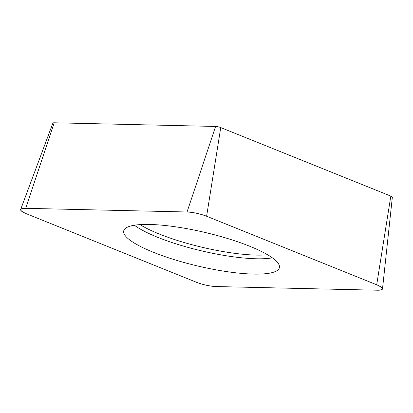 <?xml version="1.0" encoding="UTF-8"?>
<svg xmlns="http://www.w3.org/2000/svg" width="413" height="413" viewBox="0 0 413 413"><rect width="100%" height="100%" fill="white"/><g stroke="black" fill="none" stroke-linecap="round" stroke-linejoin="round"><path stroke-width="0.62" d="M20.65 209.489L52.895 123.089A4.115 0.883 13.3 0 1 54.222 122.785L215.591 126.455A4.115 0.883 13.3 0 1 220.743 127.576L390.822 196.103A4.115 0.883 13.3 0 1 392.35 197.182L382.5 288.873A15.627 3.356 -166.7 0 0 376.697 284.779L206.614 216.252A15.627 3.356 -166.7 0 0 187.053 211.988L25.683 208.317A15.627 3.356 -166.7 0 0 20.65 209.489A15.627 3.356 -166.7 0 0 26.411 213.753L196.495 282.285A15.627 3.356 -166.7 0 0 216.056 286.545L377.425 290.215A15.627 3.356 -166.7 0 0 382.5 288.873M123.657 232.297A79.977 17.176 -166.7 0 0 201.399 266.855A79.977 17.176 -166.7 0 0 279.441 267.407A79.977 17.176 -166.7 0 0 205.504 232.555A79.977 17.176 -166.7 0 0 123.792 230.614A79.977 17.176 -166.7 0 0 123.657 232.297M196.459 282.27C203.15 284.794 209.69 286.219 216.087 286.545L377.368 290.215C384.26 289.947 384.018 288.129 376.63 284.753L206.65 216.262C199.959 213.743 193.413 212.318 187.022 211.988L25.74 208.322C18.848 208.586 19.091 210.408 26.473 213.779L196.459 282.27M376.697 284.779L390.822 196.103M220.743 127.576L206.614 216.252M54.222 122.785L25.683 208.317M187.053 211.988L215.591 126.455M272.363 257.831A78.878 16.938 13.3 0 1 201.198 250.779A78.878 16.938 13.3 0 1 134.406 225.219M140.028 224.61A77.489 16.639 -166.7 0 0 267.609 254.769"/></g></svg>
